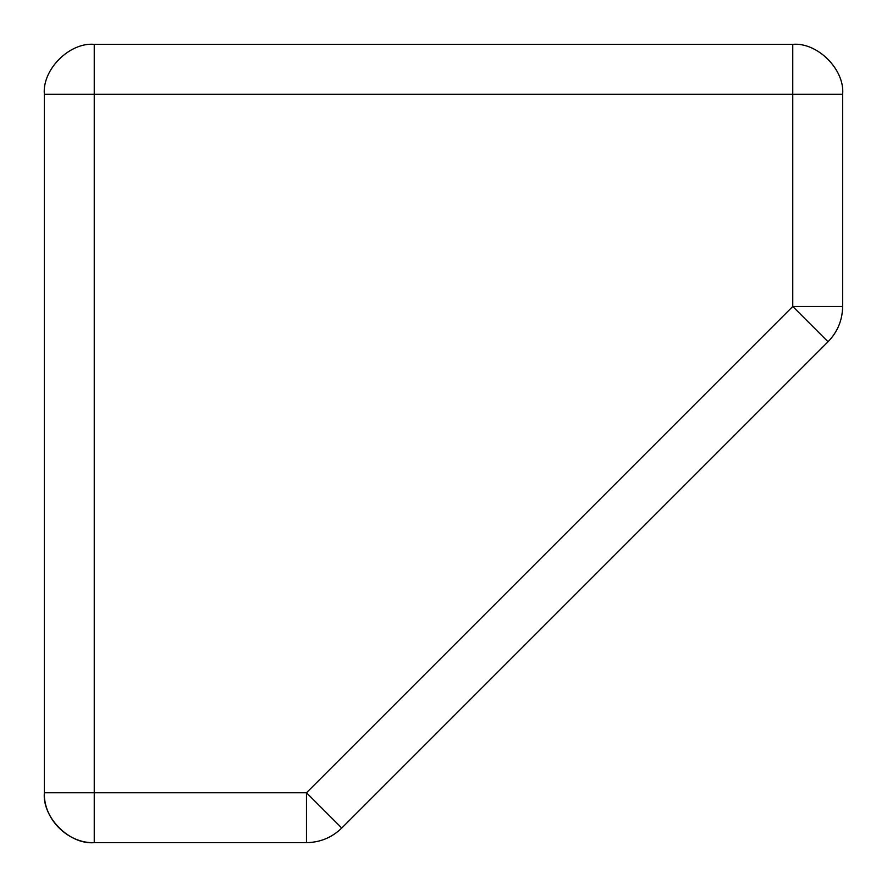 <?xml version="1.0" encoding="UTF-8"?>
<svg xmlns="http://www.w3.org/2000/svg" width="887" height="887" viewBox="0 0 887 887"><rect width="100%" height="100%" fill="white"/><g stroke="black" fill="none" stroke-linecap="round" stroke-linejoin="round"><path stroke-width="1.33" d="M306.481 842.65L306.481 792.756L341.761 828.037C331.926 837.561 320.174 842.428 306.481 842.65L94.244 842.65C69.563 844.879 42.121 817.437 44.35 792.756L94.244 792.756L94.244 842.65C68.554 843.626 43.419 819.699 44.35 792.756L44.35 94.244C42.121 69.563 69.563 42.121 94.244 44.35L94.244 94.244L44.35 94.244M341.761 828.037L828.037 341.761L792.756 306.481L842.65 306.481C842.428 320.174 837.561 331.926 828.037 341.761C837.561 331.926 842.428 320.174 842.65 306.481L842.65 94.244L792.756 94.244L792.756 44.35C817.437 42.121 844.879 69.563 842.65 94.244M792.756 44.35L94.244 44.35M306.481 792.756L94.244 792.756L94.244 94.244L792.756 94.244L792.756 306.481L306.481 792.756"/></g></svg>
